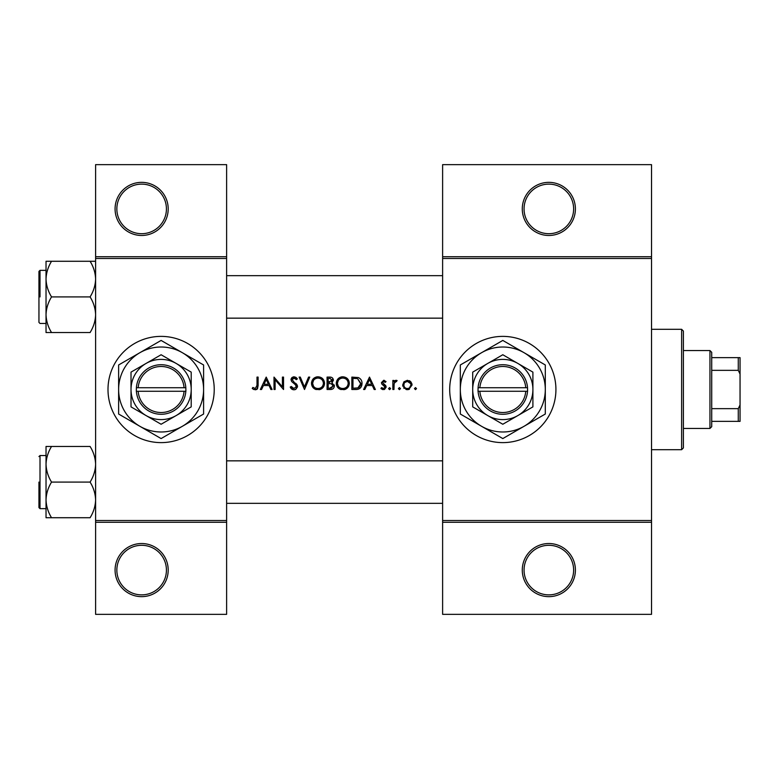 <?xml version="1.0" encoding="UTF-8"?>
<svg xmlns="http://www.w3.org/2000/svg" width="779" height="779" viewBox="0 0 779 779"><rect width="100%" height="100%" fill="white"/><g stroke="black" fill="none" stroke-linecap="round" stroke-linejoin="round"><path stroke-width="1.17" d="M168.196 570.082A26.554 26.554 0 0 1 141.632 596.646A26.554 26.554 0 0 1 115.078 570.082A26.554 26.554 0 0 1 141.632 543.528A26.554 26.554 0 0 1 168.196 570.082M116.85 570.082A24.782 24.782 0 0 0 141.632 594.874A24.782 24.782 0 0 0 166.424 570.082A24.782 24.782 0 0 0 141.632 545.3A24.782 24.782 0 0 0 116.85 570.082M168.196 208.918A26.554 26.554 0 0 1 141.632 235.472A26.554 26.554 0 0 1 115.078 208.918A26.554 26.554 0 0 1 141.632 182.354A26.554 26.554 0 0 1 168.196 208.918M116.85 208.918A24.782 24.782 0 0 0 141.632 233.7A24.782 24.782 0 0 0 166.424 208.918A24.782 24.782 0 0 0 141.632 184.126A24.782 24.782 0 0 0 116.85 208.918M575.399 570.082A26.554 26.554 0 0 1 548.844 596.646A26.554 26.554 0 0 1 522.281 570.082A26.554 26.554 0 0 1 548.844 543.528A26.554 26.554 0 0 1 575.399 570.082M524.053 570.082A24.782 24.782 0 0 0 548.844 594.874A24.782 24.782 0 0 0 573.626 570.082A24.782 24.782 0 0 0 548.844 545.3A24.782 24.782 0 0 0 524.053 570.082M575.399 208.918A26.554 26.554 0 0 1 548.844 235.472A26.554 26.554 0 0 1 522.281 208.918A26.554 26.554 0 0 1 548.844 182.354A26.554 26.554 0 0 1 575.399 208.918M524.053 208.918A24.782 24.782 0 0 0 548.844 233.7A24.782 24.782 0 0 0 573.626 208.918A24.782 24.782 0 0 0 548.844 184.126A24.782 24.782 0 0 0 524.053 208.918M107.999 389.5A53.118 53.118 0 0 0 161.107 442.618A53.118 53.118 0 0 0 214.225 389.5A53.118 53.118 0 0 0 161.107 336.382A53.118 53.118 0 0 0 107.999 389.5M449.697 389.5A53.118 53.118 0 0 0 502.806 442.618A53.118 53.118 0 0 0 555.924 389.5A53.118 53.118 0 0 0 502.806 336.382A53.118 53.118 0 0 0 449.697 389.5M252.23 388.39L253.788 389.5L256.632 389.5L258.112 385.478L258.112 377.104L257.002 377.104L257.002 385.352L255.288 388.546L252.893 387.436L252.23 388.39L252.893 387.436L255.288 388.546L257.002 385.352M266.214 377.104L260.332 389.5L261.549 389.5L263.438 385.527L269.057 385.527L270.888 389.5L272.095 389.5L266.214 377.104M274.004 377.104L274.004 389.5L275.114 389.5L275.114 379.772L283.537 389.5L283.537 377.104L282.417 377.104L282.417 386.861L274.004 377.104M290.207 387.105L292.456 389.5L293.975 389.821L295.504 389.5L297.52 386.462L292.115 379.626L293.926 378.058L296.351 379.646L297.354 378.886L294.053 376.793L291.005 379.685L291.697 381.564L295.962 385.225L296.4 386.442L293.975 388.546L291.258 386.481L290.207 387.105L291.258 386.481L291.745 387.241M299.107 377.104L304.511 389.5L309.75 377.104L308.562 377.104L304.423 386.871L300.295 377.104L299.107 377.104M311.503 383.356C311.639 386.345 313.119 388.4 315.923 389.5L320.111 389.5C322.925 388.39 324.395 386.316 324.531 383.297C324.181 379.285 321.98 377.114 317.929 376.793C313.986 377.182 311.834 379.373 311.503 383.356M327.073 377.104L327.073 389.5L330.423 389.5C332.76 389.451 334.084 388.273 334.376 385.985L331.99 382.81L333.422 380.181C333.11 378 331.805 376.978 329.488 377.104L327.073 377.104M336.285 383.356C336.431 386.345 337.901 388.4 340.705 389.5L344.902 389.5C347.707 388.39 349.177 386.316 349.313 383.297C348.963 379.285 346.762 377.114 342.721 376.793C338.768 377.182 336.625 379.373 336.285 383.356M351.855 377.104L351.855 389.5L355.691 389.5C359.674 389.471 361.787 387.455 362.021 383.463C362.06 380.678 360.813 378.701 358.291 377.552L351.855 377.104M369.489 377.104L363.608 389.5L364.825 389.5L366.714 385.527L372.333 385.527L374.163 389.5L375.371 389.5L369.489 377.104M380.931 388.429L382.499 389.5L384.475 389.5L386.18 387.046L385.751 385.644L382.518 382.616L383.696 381.398L385.264 382.353L386.014 381.574L383.696 380.288L381.408 382.664L381.827 384.057L385.06 387.085L383.463 388.546L381.671 387.591L380.931 388.429L381.671 387.591L383.463 388.546L385.06 387.085L384.359 385.878M389.588 389.656L388.555 388.624L389.588 389.656L390.62 388.624L389.588 387.591L388.555 388.624L389.588 387.591L390.62 388.624M392.85 380.444L392.85 389.5L393.96 389.5L394.155 383.346L397.134 380.59L396.17 380.288L393.96 381.778L393.96 380.444L392.85 380.444M399.442 389.656L398.41 388.624L399.442 389.656L400.474 388.624L399.442 387.591L398.41 388.624L399.442 387.591L400.474 388.624M402.694 385.001L406.083 389.5L407.388 389.656L408.702 389.5L412.072 385.001L410.835 381.778L407.388 380.288L403.941 381.788L402.694 385.001M415.489 389.656L414.457 388.624L415.489 389.656L416.522 388.624L415.489 387.591L414.457 388.624L415.489 387.591L416.522 388.624M226.621 522.281L95.603 522.281L95.603 520.518L226.621 520.518L226.621 614.349L95.603 614.349L95.603 522.281M651.526 258.482L442.618 258.482L442.618 256.719L651.526 256.719L651.526 522.281L442.618 522.281L442.618 520.518L651.526 520.518M95.603 256.719L226.621 256.719L226.621 164.651L95.603 164.651L95.603 520.518M226.621 256.719L226.621 520.518M226.621 258.482L95.603 258.482M442.618 258.482L442.618 520.518M651.526 522.281L651.526 614.349L442.618 614.349L442.618 522.281M442.618 256.719L442.618 164.651L651.526 164.651L651.526 256.719M258.112 385.478L257.489 388.779M256.953 389.305L255.22 389.821M253.788 389.5L252.98 389.013M367.318 384.261L369.558 379.519L371.739 384.261L367.318 384.261L371.739 384.261M383.696 380.288L384.378 380.395M385.264 382.353L383.249 381.486M384.446 381.622L383.696 381.398L382.518 382.616L384.125 384.368M385.751 385.644L386.18 387.046M382.995 389.617L381.262 388.789M384.758 386.228L381.827 384.057M388.555 388.624L389.588 387.591M394.875 380.727L395.829 380.318M396.53 381.554L395.956 381.398M394.32 382.849L393.989 384.904M414.457 388.624L415.489 387.591M409.287 380.658L410.114 381.126M410.835 381.778L412.003 384.115M409.394 389.257L408.06 389.617M406.716 389.617L406.073 389.5M404.165 388.419L403.629 387.815M402.87 386.296L402.753 385.751M409.433 387.942L410.961 385.001C410.767 387.182 409.569 388.361 407.388 388.546C405.207 388.37 404.019 387.182 403.814 385.001C404.009 382.82 405.197 381.613 407.388 381.398C409.569 381.613 410.757 382.82 410.961 385.001L410.699 383.628L407.388 381.398L404.856 382.46M406.696 388.487L408.089 388.487M404.067 383.628L403.873 385.702M398.41 388.624L399.442 387.591M360.726 379.295L361.076 379.811M361.125 379.889L361.544 380.736M361.923 384.719L361.612 385.917M361.339 386.54L360.794 387.426M359.956 388.322L359.44 388.692M358.437 389.149L356.986 389.432M360.872 384.174L357.649 378.73L360.911 383.453L357.931 387.913L352.965 388.224L352.965 378.38L356.763 378.545M355.477 378.419L353.841 378.38M357.094 388.088L358.603 387.64M359.216 387.251L360.745 384.894M352.965 388.224L356.169 388.176M336.314 382.713L336.401 382.08M337.015 380.279L338.125 378.73M338.135 378.711L340.228 377.289M341.221 376.958L342.078 376.822M342.721 376.793C346.752 377.104 348.953 379.276 349.313 383.297L348.641 386.257M348.33 386.803L343.88 389.743M338.719 388.409L336.353 384.368M348.106 384.339L348.203 383.297C347.882 386.55 346.071 388.302 342.77 388.546C339.527 388.302 337.735 386.569 337.395 383.356C337.706 380.123 339.498 378.351 342.77 378.058C346.051 378.321 347.862 380.064 348.203 383.297C347.862 380.064 346.051 378.321 342.77 378.058L341.728 378.156M341.738 388.458L343.812 388.458M347.668 385.634L348.018 384.719M338.31 380.366L337.395 383.356L338.3 386.277M340.803 388.205L341.533 388.419M341.387 378.234L340.462 378.575M334.22 384.933L334.337 385.449M333.733 388L333.178 388.594M333.032 388.711L332.526 389.033M331.523 381.778L332.312 380.201L328.183 382.353L328.183 378.38L329.692 378.38L332.312 380.201L332.175 379.47M330.267 378.399L329.692 378.38M328.183 382.353L329.809 382.314M332.652 384.505L331.241 383.765L333.266 385.985L329.76 388.224L328.183 388.224L328.183 383.619L330.588 383.677M331.309 388.108L333.266 385.985L333.042 385.04M328.183 388.224L330.686 388.195M311.522 382.713L311.619 382.08M312.233 380.279L313.333 378.73M313.353 378.711L315.446 377.289M316.44 376.958L317.296 376.822M317.929 376.793C321.97 377.104 324.161 379.276 324.531 383.297L323.85 386.257M323.538 386.803L319.088 389.743M313.927 388.409L311.571 384.368M323.314 384.339L323.412 383.297C323.09 386.55 321.289 388.302 317.988 388.546C314.745 388.302 312.954 386.569 312.613 383.356C312.924 380.123 314.716 378.351 317.988 378.058C321.269 378.321 323.081 380.064 323.412 383.297C323.071 380.064 321.26 378.321 317.988 378.058L316.936 378.156M316.956 388.458L319.03 388.458M322.886 385.634L323.236 384.719M313.518 380.366L312.613 383.356L313.518 386.277M315.943 388.185L316.751 388.419M316.605 378.234L315.68 378.575M292.456 389.5L291.745 389.072M291.658 388.994L291.122 388.478M291.044 388.39L290.664 387.874M292.612 388.098L293.099 388.37M296.351 386.89L296.371 386.111M296.4 386.442L294.822 384.086M294.394 383.755L293.722 383.258M291.054 379.091L291.901 377.591L293.469 376.841M294.053 376.793L295.893 377.348M295.971 377.406L297.042 378.477M295.436 378.633L294.666 378.185M294.306 378.088L292.115 379.626L293.751 381.866M295.543 383.19L296.546 384.144M296.867 384.553L297.442 385.819M297.481 386.949L295.796 389.344M264.042 384.261L266.282 379.519L268.463 384.261L264.042 384.261L268.463 384.261M681.625 329.303L683.397 331.075L683.397 447.925L681.625 449.697L681.625 329.303L651.526 329.303M681.625 449.697L651.526 449.697M442.618 460.847L226.621 460.847L442.618 460.847M442.618 503.341L226.621 503.341L442.618 503.341M46.029 464.274L46.029 499.914C46.243 493.652 48.084 487.712 51.541 482.094C48.103 476.544 46.263 470.613 46.029 464.274C46.243 458.023 48.084 452.083 51.541 446.464L46.029 446.464L46.029 517.723L51.541 517.723C48.103 512.183 46.263 506.243 46.029 499.914C46.243 493.652 48.084 487.712 51.541 482.094C48.103 476.544 46.263 470.613 46.029 464.274C46.243 458.023 48.084 452.083 51.541 446.464L46.029 446.464L46.029 464.274M38.95 482.094L38.95 507.587L38.95 482.094M90.091 446.464C93.538 452.005 95.379 457.945 95.603 464.274C95.398 470.535 93.558 476.475 90.091 482.094L51.541 482.094L90.091 482.094C93.538 487.644 95.379 493.584 95.603 499.914C95.398 506.165 93.558 512.105 90.091 517.723L51.541 517.723C48.103 512.183 46.263 506.243 46.029 499.914L46.029 517.723L90.091 517.723C93.558 512.105 95.398 506.165 95.603 499.914C95.379 493.584 93.538 487.644 90.091 482.094C93.558 476.475 95.398 470.535 95.603 464.274C95.379 457.945 93.538 452.005 90.091 446.464L51.541 446.464L90.091 446.464M226.621 318.153L442.618 318.153L226.621 318.153M226.621 275.659L442.618 275.659L226.621 275.659M90.091 296.906C93.538 302.456 95.379 308.387 95.603 314.726C95.398 320.977 93.558 326.917 90.091 332.536L51.541 332.536C48.103 326.995 46.263 321.055 46.029 314.726C46.243 308.465 48.084 302.525 51.541 296.906C48.103 291.356 46.263 285.416 46.029 279.086C46.243 272.835 48.084 266.895 51.541 261.277L46.029 261.277L46.029 332.536L51.541 332.536C48.103 326.995 46.263 321.055 46.029 314.726C46.243 308.465 48.084 302.525 51.541 296.906C48.103 291.356 46.263 285.416 46.029 279.086C46.243 272.835 48.084 266.895 51.541 261.277L46.029 261.277L46.029 332.536L90.091 332.536C93.558 326.917 95.398 320.977 95.603 314.726C95.379 308.387 93.538 302.456 90.091 296.906L51.541 296.906L90.091 296.906C93.558 291.288 95.398 285.348 95.603 279.086C95.398 285.348 93.558 291.288 90.091 296.906M38.95 322.399L38.95 271.413L38.95 322.399L40.011 323.46L46.029 323.46L40.011 323.46L38.95 322.399M90.091 261.277L51.541 261.277L90.091 261.277C93.538 266.817 95.379 272.757 95.603 279.086C95.379 272.757 93.538 266.817 90.091 261.277L95.603 261.277L90.091 261.277M709.951 350.55L711.724 352.322L711.724 426.678L709.951 428.45L709.951 350.55L683.397 350.55M711.724 357.629L740.05 357.629L740.05 421.371L738.278 421.371L738.278 408.654L740.05 404.934M711.724 408.654L738.278 408.654M740.05 374.066L738.278 370.346L738.278 357.629M711.724 370.346L738.278 370.346M711.724 421.371L738.278 421.371M479.864 391.272L527.597 391.272L527.529 387.728A24.782 24.782 0 0 0 502.806 364.718A24.782 24.782 0 0 0 478.082 387.728L478.024 391.272L479.864 391.272A23.019 23.019 0 0 0 502.806 412.519A23.019 23.019 0 0 0 525.757 391.272M478.082 391.272A24.782 24.782 0 0 0 502.806 414.282A24.782 24.782 0 0 0 527.529 391.272M532.904 372.119L502.806 354.747L472.707 372.119L472.707 406.881L502.806 424.253L532.904 406.881L532.904 372.119M472.707 372.119L472.707 406.881M524.053 426.298A42.494 42.494 0 0 0 524.053 352.702A42.494 42.494 0 0 0 460.321 389.5A42.494 42.494 0 0 0 524.053 426.298L545.3 414.029L545.3 364.971L502.806 340.433L460.321 364.971L460.321 414.029L502.806 438.567L524.053 426.298M517.86 415.567A30.099 30.099 0 0 0 517.86 363.433A30.099 30.099 0 0 0 472.707 389.5A30.099 30.099 0 0 0 517.86 415.567M527.529 387.728L478.082 387.728M525.757 387.728A23.019 23.019 0 0 0 502.806 366.481A23.019 23.019 0 0 0 479.864 387.728M138.165 391.272L185.899 391.272L185.83 387.728A24.782 24.782 0 0 0 161.107 364.718A24.782 24.782 0 0 0 136.393 387.728L136.325 391.272L138.165 391.272A23.019 23.019 0 0 0 161.107 412.519A23.019 23.019 0 0 0 184.058 391.272M136.393 391.272A24.782 24.782 0 0 0 161.107 414.282A24.782 24.782 0 0 0 185.83 391.272M191.206 372.119L161.107 354.747L131.018 372.119L131.018 406.881L161.107 424.253L191.206 406.881L191.206 372.119M131.018 372.119L131.018 406.881M182.354 426.298A42.494 42.494 0 0 0 182.354 352.702A42.494 42.494 0 0 0 118.622 389.5A42.494 42.494 0 0 0 182.354 426.298L203.601 414.029L203.601 364.971L161.107 340.433L118.622 364.971L118.622 414.029L161.107 438.567L182.354 426.298M176.161 415.567A30.099 30.099 0 0 0 176.161 363.433A30.099 30.099 0 0 0 131.018 389.5A30.099 30.099 0 0 0 176.161 415.567M185.83 387.728L136.393 387.728M184.058 387.728A23.019 23.019 0 0 0 161.107 366.481A23.019 23.019 0 0 0 138.165 387.728M40.011 455.54L40.011 508.648L46.029 508.648L40.011 508.648L38.95 507.587L40.011 508.648L40.011 455.54L38.95 456.601L40.011 455.54L46.029 455.54L40.011 455.54M40.011 296.906L40.011 270.352L40.011 296.906M40.011 270.352L46.029 270.352L40.011 270.352L38.95 271.413L40.011 270.352M709.951 428.45L683.397 428.45"/></g></svg>
